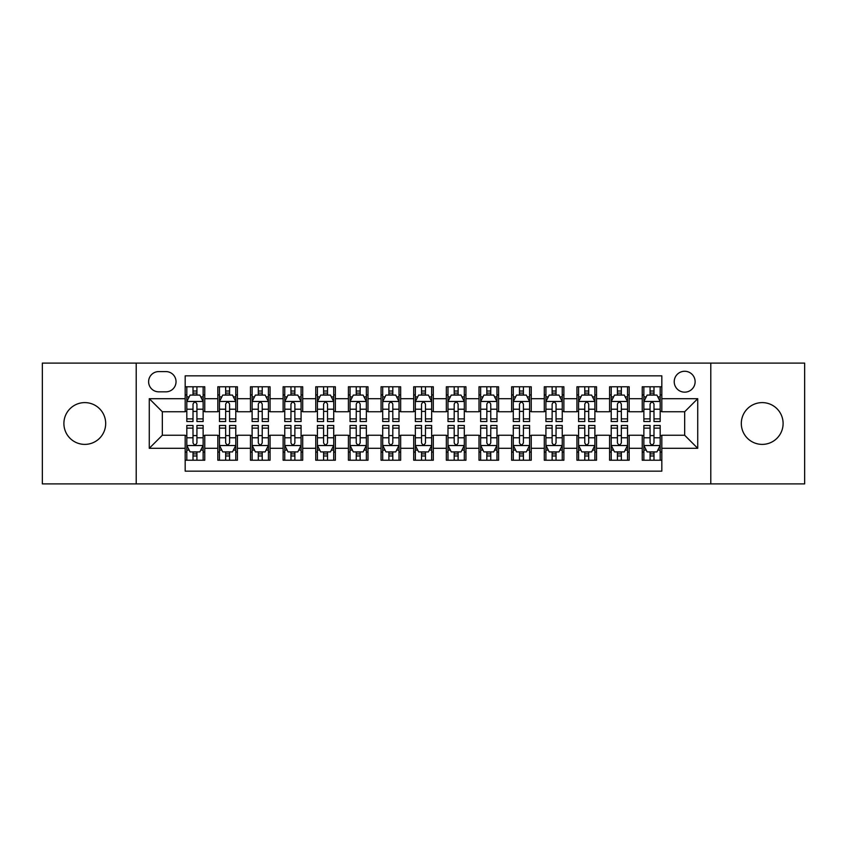 <?xml version="1.0" encoding="UTF-8"?>
<svg xmlns="http://www.w3.org/2000/svg" width="847" height="847" viewBox="0 0 847 847"><rect width="100%" height="100%" fill="white"/><g stroke="black" fill="none" stroke-linecap="round" stroke-linejoin="round"><path stroke-width="1.27" d="M762.205 402.611A20.889 20.889 0 0 0 741.316 423.5A20.889 20.889 0 0 0 762.205 444.389A20.889 20.889 0 0 0 783.104 423.5A20.889 20.889 0 0 0 762.205 402.611M84.795 402.611A20.889 20.889 0 0 0 63.896 423.5A20.889 20.889 0 0 0 84.795 444.389A20.889 20.889 0 0 0 105.684 423.5A20.889 20.889 0 0 0 84.795 402.611M684.672 371.261A10.45 10.45 0 0 0 674.223 381.711A10.45 10.45 0 0 0 684.672 392.161A10.45 10.45 0 0 0 695.122 381.711A10.45 10.45 0 0 0 684.672 371.261M710.792 483.891L804.65 483.891L804.65 363.109L710.792 363.109L710.792 483.891L136.208 483.891L136.208 363.109L42.35 363.109L42.35 483.891L136.208 483.891M661.825 386.772L642.238 386.772L642.238 398.693L629.173 398.693L629.173 411.748L642.238 411.748L642.238 398.693M629.173 398.693L629.173 386.772L609.586 386.772L609.586 398.693L596.532 398.693L596.532 411.748L609.586 411.748L609.586 398.693M596.532 398.693L596.532 386.772L576.945 386.772L576.945 398.693L563.88 398.693L563.88 411.748L576.945 411.748L576.945 398.693M563.88 398.693L563.88 386.772L544.293 386.772L544.293 398.693L531.238 398.693L531.238 411.748L544.293 411.748L544.293 398.693M531.238 398.693L531.238 386.772L511.641 386.772L511.641 398.693L498.587 398.693L498.587 411.748L511.641 411.748L511.641 398.693M498.587 398.693L498.587 386.772L479 386.772L479 398.693L465.945 398.693L465.945 411.748L479 411.748L479 398.693M465.945 398.693L465.945 386.772L446.348 386.772L446.348 398.693L433.293 398.693L433.293 411.748L446.348 411.748L446.348 398.693M433.293 398.693L433.293 386.772L413.707 386.772L413.707 398.693L400.652 398.693L400.652 411.748L413.707 411.748L413.707 398.693M400.652 398.693L400.652 386.772L381.055 386.772L381.055 398.693L368 398.693L368 411.748L381.055 411.748L381.055 398.693M368 398.693L368 386.772L348.413 386.772L348.413 398.693L335.359 398.693L335.359 411.748L348.413 411.748L348.413 398.693M335.359 398.693L335.359 386.772L315.762 386.772L315.762 398.693L302.707 398.693L302.707 411.748L315.762 411.748L315.762 398.693M302.707 398.693L302.707 386.772L283.12 386.772L283.12 398.693L270.055 398.693L270.055 411.748L283.12 411.748L283.12 398.693M270.055 398.693L270.055 386.772L250.468 386.772L250.468 398.693L237.414 398.693L237.414 411.748L250.468 411.748L250.468 398.693M237.414 398.693L237.414 386.772L217.827 386.772L217.827 411.748L204.762 411.748L204.762 386.772L185.175 386.772M185.175 460.228L204.762 460.228L204.762 435.252L217.827 435.252L217.827 460.228L237.414 460.228L237.414 435.252L250.468 435.252L250.468 448.307L237.414 448.307M250.468 448.307L250.468 460.228L270.055 460.228L270.055 435.252L283.12 435.252L283.12 448.307L270.055 448.307M283.12 448.307L283.12 460.228L302.707 460.228L302.707 435.252L315.762 435.252L315.762 448.307L302.707 448.307M315.762 448.307L315.762 460.228L335.359 460.228L335.359 435.252L348.413 435.252L348.413 448.307L335.359 448.307M348.413 448.307L348.413 460.228L368 460.228L368 435.252L381.055 435.252L381.055 448.307L368 448.307M381.055 448.307L381.055 460.228L400.652 460.228L400.652 435.252L413.707 435.252L413.707 448.307L400.652 448.307M413.707 448.307L413.707 460.228L433.293 460.228L433.293 435.252L446.348 435.252L446.348 448.307L433.293 448.307M446.348 448.307L446.348 460.228L465.945 460.228L465.945 435.252L479 435.252L479 448.307L465.945 448.307M479 448.307L479 460.228L498.587 460.228L498.587 435.252L511.641 435.252L511.641 448.307L498.587 448.307M511.641 448.307L511.641 460.228L531.238 460.228L531.238 435.252L544.293 435.252L544.293 448.307L531.238 448.307M544.293 448.307L544.293 460.228L563.88 460.228L563.88 435.252L576.945 435.252L576.945 448.307L563.88 448.307M576.945 448.307L576.945 460.228L596.532 460.228L596.532 435.252L609.586 435.252L609.586 448.307L596.532 448.307M609.586 448.307L609.586 460.228L629.173 460.228L629.173 435.252L642.238 435.252L642.238 448.307L629.173 448.307M158.738 391.833L165.917 391.833A10.122 10.122 0 0 0 176.038 381.711A10.122 10.122 0 0 0 165.917 371.589L158.738 371.589A10.122 10.122 0 0 0 148.617 381.711A10.122 10.122 0 0 0 158.738 391.833M710.792 363.109L136.208 363.109M661.825 398.693L661.825 375.835L185.175 375.835L185.175 411.748L162.328 411.748L162.328 435.252L185.175 435.252L185.175 471.165L661.825 471.165L661.825 435.252L684.672 435.252L684.672 411.748L661.825 411.748L661.825 398.693L697.727 398.693L697.727 448.307L661.825 448.307M185.175 448.307L149.273 448.307L149.273 398.693L185.175 398.693M642.238 448.307L642.238 460.228L661.825 460.228M185.175 394.935L186.816 394.935M193.01 394.935L196.928 394.935M203.132 394.935L204.762 394.935M185.175 411.42L186.816 411.42M193.01 411.42L196.928 411.42M203.132 411.42L204.762 411.42M185.175 435.58L186.816 435.58M193.01 435.58L196.928 435.58M203.132 435.58L204.762 435.58M185.175 452.065L186.816 452.065M193.01 452.065L196.928 452.065M203.132 452.065L204.762 452.065M217.827 411.42L219.458 411.42M225.662 411.42L229.579 411.42M235.784 411.42L237.414 411.42M217.827 394.935L219.458 394.935M225.662 394.935L229.579 394.935M235.784 394.935L237.414 394.935M217.827 435.58L219.458 435.58M225.662 435.58L229.579 435.58M235.784 435.58L237.414 435.58M217.827 452.065L219.458 452.065M225.662 452.065L229.579 452.065M235.784 452.065L237.414 452.065M250.468 435.58L252.11 435.58M258.303 435.58L262.221 435.58M268.425 435.58L270.055 435.58M250.468 452.065L252.11 452.065M258.303 452.065L262.221 452.065M268.425 452.065L270.055 452.065M250.468 394.935L252.11 394.935M258.303 394.935L262.221 394.935M268.425 394.935L270.055 394.935M250.468 411.42L252.11 411.42M258.303 411.42L262.221 411.42M268.425 411.42L270.055 411.42M283.12 435.58L284.751 435.58M290.955 435.58L294.872 435.58M301.077 435.58L302.707 435.58M283.12 452.065L284.751 452.065M290.955 452.065L294.872 452.065M301.077 452.065L302.707 452.065M283.12 394.935L284.751 394.935M290.955 394.935L294.872 394.935M301.077 394.935L302.707 394.935M283.12 411.42L284.751 411.42M290.955 411.42L294.872 411.42M301.077 411.42L302.707 411.42M315.762 435.58L317.403 435.58M323.596 435.58L327.514 435.58M333.718 435.58L335.359 435.58M315.762 452.065L317.403 452.065M323.596 452.065L327.514 452.065M333.718 452.065L335.359 452.065M315.762 394.935L317.403 394.935M323.596 394.935L327.514 394.935M333.718 394.935L335.359 394.935M315.762 411.42L317.403 411.42M323.596 411.42L327.514 411.42M333.718 411.42L335.359 411.42M348.413 435.58L350.044 435.58M356.248 435.58L360.166 435.58M366.37 435.58L368 435.58M348.413 452.065L350.044 452.065M356.248 452.065L360.166 452.065M366.37 452.065L368 452.065M348.413 394.935L350.044 394.935M356.248 394.935L360.166 394.935M366.37 394.935L368 394.935M348.413 411.42L350.044 411.42M356.248 411.42L360.166 411.42M366.37 411.42L368 411.42M381.055 435.58L382.696 435.58M388.889 435.58L392.807 435.58M399.011 435.58L400.652 435.58M381.055 452.065L382.696 452.065M388.889 452.065L392.807 452.065M399.011 452.065L400.652 452.065M381.055 394.935L382.696 394.935M388.889 394.935L392.807 394.935M399.011 394.935L400.652 394.935M381.055 411.42L382.696 411.42M388.889 411.42L392.807 411.42M399.011 411.42L400.652 411.42M413.707 435.58L415.337 435.58M421.541 435.58L425.459 435.58M431.663 435.58L433.293 435.58M413.707 452.065L415.337 452.065M421.541 452.065L425.459 452.065M431.663 452.065L433.293 452.065M413.707 394.935L415.337 394.935M421.541 394.935L425.459 394.935M431.663 394.935L433.293 394.935M413.707 411.42L415.337 411.42M421.541 411.42L425.459 411.42M431.663 411.42L433.293 411.42M446.348 435.58L447.989 435.58M454.193 435.58L458.111 435.58M464.304 435.58L465.945 435.58M446.348 452.065L447.989 452.065M454.193 452.065L458.111 452.065M464.304 452.065L465.945 452.065M446.348 394.935L447.989 394.935M454.193 394.935L458.111 394.935M464.304 394.935L465.945 394.935M446.348 411.42L447.989 411.42M454.193 411.42L458.111 411.42M464.304 411.42L465.945 411.42M479 435.58L480.63 435.58M486.834 435.58L490.752 435.58M496.956 435.58L498.587 435.58M479 452.065L480.63 452.065M486.834 452.065L490.752 452.065M496.956 452.065L498.587 452.065M479 394.935L480.63 394.935M486.834 394.935L490.752 394.935M496.956 394.935L498.587 394.935M479 411.42L480.63 411.42M486.834 411.42L490.752 411.42M496.956 411.42L498.587 411.42M511.641 435.58L513.282 435.58M519.486 435.58L523.404 435.58M529.597 435.58L531.238 435.58M511.641 452.065L513.282 452.065M519.486 452.065L523.404 452.065M529.597 452.065L531.238 452.065M511.641 394.935L513.282 394.935M519.486 394.935L523.404 394.935M529.597 394.935L531.238 394.935M511.641 411.42L513.282 411.42M519.486 411.42L523.404 411.42M529.597 411.42L531.238 411.42M544.293 435.58L545.923 435.58M552.128 435.58L556.045 435.58M562.249 435.58L563.88 435.58M544.293 452.065L545.923 452.065M552.128 452.065L556.045 452.065M562.249 452.065L563.88 452.065M544.293 394.935L545.923 394.935M552.128 394.935L556.045 394.935M562.249 394.935L563.88 394.935M544.293 411.42L545.923 411.42M552.128 411.42L556.045 411.42M562.249 411.42L563.88 411.42M576.945 435.58L578.575 435.58M584.779 435.58L588.697 435.58M594.89 435.58L596.532 435.58M576.945 452.065L578.575 452.065M584.779 452.065L588.697 452.065M594.89 452.065L596.532 452.065M576.945 394.935L578.575 394.935M584.779 394.935L588.697 394.935M594.89 394.935L596.532 394.935M576.945 411.42L578.575 411.42M584.779 411.42L588.697 411.42M594.89 411.42L596.532 411.42M609.586 435.58L611.216 435.58M617.421 435.58L621.338 435.58M627.542 435.58L629.173 435.58M609.586 452.065L611.216 452.065M617.421 452.065L621.338 452.065M627.542 452.065L629.173 452.065M609.586 394.935L611.216 394.935M617.421 394.935L621.338 394.935M627.542 394.935L629.173 394.935M609.586 411.42L611.216 411.42M617.421 411.42L621.338 411.42M627.542 411.42L629.173 411.42M642.238 435.58L643.868 435.58M650.073 435.58L653.99 435.58M660.184 435.58L661.825 435.58M642.238 452.065L643.868 452.065M650.073 452.065L653.99 452.065M660.184 452.065L661.825 452.065M642.238 394.935L643.868 394.935M650.073 394.935L653.99 394.935M660.184 394.935L661.825 394.935M642.238 411.42L643.868 411.42M650.073 411.42L653.99 411.42M660.184 411.42L661.825 411.42M162.328 411.748L149.273 398.693M162.328 435.252L149.273 448.307M697.727 398.693L684.672 411.748M697.727 448.307L684.672 435.252M196.928 391.018L193.01 391.018M203.132 418.884L196.928 418.884L196.928 421.541L203.132 421.541L203.132 401.626L199.871 395.094L190.077 395.094L186.816 401.626L186.816 421.541L193.01 421.541L193.01 418.884L186.816 418.884M186.816 401.626L186.816 386.772M203.132 401.626L203.132 386.772M193.01 395.094L193.01 386.772M196.928 386.772L196.928 395.094M196.928 418.884L196.928 404.072C195.625 401.563 194.323 401.563 193.01 404.072L193.01 418.884M193.01 455.982L196.928 455.982M186.816 428.116L193.01 428.116L193.01 425.459L186.816 425.459L186.816 445.374L190.077 451.906L199.871 451.906L203.132 445.374L203.132 425.459L196.928 425.459L196.928 428.116L203.132 428.116M203.132 445.374L203.132 460.228M186.816 445.374L186.816 460.228M196.928 451.906L196.928 460.228M193.01 460.228L193.01 451.906M193.01 428.116L193.01 442.928C194.323 445.437 195.625 445.437 196.928 442.928L196.928 428.116M229.579 391.018L225.662 391.018M235.784 418.884L229.579 418.884L229.579 421.541L235.784 421.541L235.784 401.626L232.512 395.094L222.719 395.094L219.458 401.626L219.458 421.541L225.662 421.541L225.662 418.884L219.458 418.884M219.458 401.626L219.458 386.772M235.784 401.626L235.784 386.772M225.662 395.094L225.662 386.772M229.579 386.772L229.579 395.094M229.579 418.884L229.579 404.072C228.277 401.563 226.964 401.563 225.662 404.072L225.662 418.884M262.221 391.018L258.303 391.018M268.425 418.884L262.221 418.884L262.221 421.541L268.425 421.541L268.425 401.626L265.164 395.094L255.371 395.094L252.11 401.626L252.11 421.541L258.303 421.541L258.303 418.884L252.11 418.884M252.11 401.626L252.11 386.772M268.425 401.626L268.425 386.772M258.303 395.094L258.303 386.772M262.221 386.772L262.221 395.094M262.221 418.884L262.221 404.072C260.918 401.563 259.616 401.563 258.303 404.072L258.303 418.884M294.872 391.018L290.955 391.018M301.077 418.884L294.872 418.884L294.872 421.541L301.077 421.541L301.077 401.626L297.805 395.094L288.012 395.094L284.751 401.626L284.751 421.541L290.955 421.541L290.955 418.884L284.751 418.884M284.751 401.626L284.751 386.772M301.077 401.626L301.077 386.772M290.955 395.094L290.955 386.772M294.872 386.772L294.872 395.094M294.872 418.884L294.872 404.072C293.57 401.563 292.257 401.563 290.955 404.072L290.955 418.884M327.514 391.018L323.596 391.018M333.718 418.884L327.514 418.884L327.514 421.541L333.718 421.541L333.718 401.626L330.457 395.094L320.664 395.094L317.403 401.626L317.403 421.541L323.596 421.541L323.596 418.884L317.403 418.884M317.403 401.626L317.403 386.772M333.718 401.626L333.718 386.772M323.596 395.094L323.596 386.772M327.514 386.772L327.514 395.094M327.514 418.884L327.514 404.072C326.211 401.563 324.909 401.563 323.596 404.072L323.596 418.884M225.662 455.982L229.579 455.982M219.458 428.116L225.662 428.116L225.662 425.459L219.458 425.459L219.458 445.374L222.719 451.906L232.512 451.906L235.784 445.374L235.784 425.459L229.579 425.459L229.579 428.116L235.784 428.116M235.784 445.374L235.784 460.228M219.458 445.374L219.458 460.228M229.579 451.906L229.579 460.228M225.662 460.228L225.662 451.906M225.662 428.116L225.662 442.928C226.964 445.437 228.267 445.437 229.579 442.928L229.579 428.116M258.303 455.982L262.221 455.982M252.11 428.116L258.303 428.116L258.303 425.459L252.11 425.459L252.11 445.374L255.371 451.906L265.164 451.906L268.425 445.374L268.425 425.459L262.221 425.459L262.221 428.116L268.425 428.116M268.425 445.374L268.425 460.228M252.11 445.374L252.11 460.228M262.221 451.906L262.221 460.228M258.303 460.228L258.303 451.906M258.303 428.116L258.303 442.928C259.616 445.437 260.918 445.437 262.221 442.928L262.221 428.116M290.955 455.982L294.872 455.982M284.751 428.116L290.955 428.116L290.955 425.459L284.751 425.459L284.751 445.374L288.012 451.906L297.805 451.906L301.077 445.374L301.077 425.459L294.872 425.459L294.872 428.116L301.077 428.116M301.077 445.374L301.077 460.228M284.751 445.374L284.751 460.228M294.872 451.906L294.872 460.228M290.955 460.228L290.955 451.906M290.955 428.116L290.955 442.928C292.257 445.437 293.56 445.437 294.872 442.928L294.872 428.116M323.596 455.982L327.514 455.982M317.403 428.116L323.596 428.116L323.596 425.459L317.403 425.459L317.403 445.374L320.664 451.906L330.457 451.906L333.718 445.374L333.718 425.459L327.514 425.459L327.514 428.116L333.718 428.116M333.718 445.374L333.718 460.228M317.403 445.374L317.403 460.228M327.514 451.906L327.514 460.228M323.596 460.228L323.596 451.906M323.596 428.116L323.596 442.928C324.909 445.437 326.211 445.437 327.514 442.928L327.514 428.116M360.166 391.018L356.248 391.018M366.37 418.884L360.166 418.884L360.166 421.541L366.37 421.541L366.37 401.626L363.109 395.094L353.305 395.094L350.044 401.626L350.044 421.541L356.248 421.541L356.248 418.884L350.044 418.884M350.044 401.626L350.044 386.772M366.37 401.626L366.37 386.772M356.248 395.094L356.248 386.772M360.166 386.772L360.166 395.094M360.166 418.884L360.166 404.072C358.863 401.563 357.55 401.563 356.248 404.072L356.248 418.884M356.248 455.982L360.166 455.982M350.044 428.116L356.248 428.116L356.248 425.459L350.044 425.459L350.044 445.374L353.305 451.906L363.109 451.906L366.37 445.374L366.37 425.459L360.166 425.459L360.166 428.116L366.37 428.116M366.37 445.374L366.37 460.228M350.044 445.374L350.044 460.228M360.166 451.906L360.166 460.228M356.248 460.228L356.248 451.906M356.248 428.116L356.248 442.928C357.55 445.437 358.853 445.437 360.166 442.928L360.166 428.116M392.807 391.018L388.889 391.018M399.011 418.884L392.807 418.884L392.807 421.541L399.011 421.541L399.011 401.626L395.75 395.094L385.957 395.094L382.696 401.626L382.696 421.541L388.889 421.541L388.889 418.884L382.696 418.884M382.696 401.626L382.696 386.772M399.011 401.626L399.011 386.772M388.889 395.094L388.889 386.772M392.807 386.772L392.807 395.094M392.807 418.884L392.807 404.072C391.505 401.563 390.202 401.563 388.889 404.072L388.889 418.884M388.889 455.982L392.807 455.982M382.696 428.116L388.889 428.116L388.889 425.459L382.696 425.459L382.696 445.374L385.957 451.906L395.75 451.906L399.011 445.374L399.011 425.459L392.807 425.459L392.807 428.116L399.011 428.116M399.011 445.374L399.011 460.228M382.696 445.374L382.696 460.228M392.807 451.906L392.807 460.228M388.889 460.228L388.889 451.906M388.889 428.116L388.889 442.928C390.202 445.437 391.505 445.437 392.807 442.928L392.807 428.116M425.459 391.018L421.541 391.018M431.663 418.884L425.459 418.884L425.459 421.541L431.663 421.541L431.663 401.626L428.402 395.094L418.598 395.094L415.337 401.626L415.337 421.541L421.541 421.541L421.541 418.884L415.337 418.884M415.337 401.626L415.337 386.772M431.663 401.626L431.663 386.772M421.541 395.094L421.541 386.772M425.459 386.772L425.459 395.094M425.459 418.884L425.459 404.072C424.156 401.563 422.844 401.563 421.541 404.072L421.541 418.884M421.541 455.982L425.459 455.982M415.337 428.116L421.541 428.116L421.541 425.459L415.337 425.459L415.337 445.374L418.598 451.906L428.402 451.906L431.663 445.374L431.663 425.459L425.459 425.459L425.459 428.116L431.663 428.116M431.663 445.374L431.663 460.228M415.337 445.374L415.337 460.228M425.459 451.906L425.459 460.228M421.541 460.228L421.541 451.906M421.541 428.116L421.541 442.928C422.844 445.437 424.156 445.437 425.459 442.928L425.459 428.116M458.111 391.018L454.193 391.018M464.304 418.884L458.111 418.884L458.111 421.541L464.304 421.541L464.304 401.626L461.043 395.094L451.25 395.094L447.989 401.626L447.989 421.541L454.193 421.541L454.193 418.884L447.989 418.884M447.989 401.626L447.989 386.772M464.304 401.626L464.304 386.772M454.193 395.094L454.193 386.772M458.111 386.772L458.111 395.094M458.111 418.884L458.111 404.072C456.798 401.563 455.495 401.563 454.193 404.072L454.193 418.884M454.193 455.982L458.111 455.982M447.989 428.116L454.193 428.116L454.193 425.459L447.989 425.459L447.989 445.374L451.25 451.906L461.043 451.906L464.304 445.374L464.304 425.459L458.111 425.459L458.111 428.116L464.304 428.116M464.304 445.374L464.304 460.228M447.989 445.374L447.989 460.228M458.111 451.906L458.111 460.228M454.193 460.228L454.193 451.906M454.193 428.116L454.193 442.928C455.495 445.437 456.798 445.437 458.111 442.928L458.111 428.116M490.752 391.018L486.834 391.018M496.956 418.884L490.752 418.884L490.752 421.541L496.956 421.541L496.956 401.626L493.695 395.094L483.891 395.094L480.63 401.626L480.63 421.541L486.834 421.541L486.834 418.884L480.63 418.884M480.63 401.626L480.63 386.772M496.956 401.626L496.956 386.772M486.834 395.094L486.834 386.772M490.752 386.772L490.752 395.094M490.752 418.884L490.752 404.072C489.45 401.563 488.147 401.563 486.834 404.072L486.834 418.884M486.834 455.982L490.752 455.982M480.63 428.116L486.834 428.116L486.834 425.459L480.63 425.459L480.63 445.374L483.891 451.906L493.695 451.906L496.956 445.374L496.956 425.459L490.752 425.459L490.752 428.116L496.956 428.116M496.956 445.374L496.956 460.228M480.63 445.374L480.63 460.228M490.752 451.906L490.752 460.228M486.834 460.228L486.834 451.906M486.834 428.116L486.834 442.928C488.137 445.437 489.45 445.437 490.752 442.928L490.752 428.116M523.404 391.018L519.486 391.018M529.597 418.884L523.404 418.884L523.404 421.541L529.597 421.541L529.597 401.626L526.336 395.094L516.543 395.094L513.282 401.626L513.282 421.541L519.486 421.541L519.486 418.884L513.282 418.884M513.282 401.626L513.282 386.772M529.597 401.626L529.597 386.772M519.486 395.094L519.486 386.772M523.404 386.772L523.404 395.094M523.404 418.884L523.404 404.072C522.091 401.563 520.789 401.563 519.486 404.072L519.486 418.884M519.486 455.982L523.404 455.982M513.282 428.116L519.486 428.116L519.486 425.459L513.282 425.459L513.282 445.374L516.543 451.906L526.336 451.906L529.597 445.374L529.597 425.459L523.404 425.459L523.404 428.116L529.597 428.116M529.597 445.374L529.597 460.228M513.282 445.374L513.282 460.228M523.404 451.906L523.404 460.228M519.486 460.228L519.486 451.906M519.486 428.116L519.486 442.928C520.789 445.437 522.091 445.437 523.404 442.928L523.404 428.116M556.045 391.018L552.128 391.018M562.249 418.884L556.045 418.884L556.045 421.541L562.249 421.541L562.249 401.626L558.988 395.094L549.195 395.094L545.923 401.626L545.923 421.541L552.128 421.541L552.128 418.884L545.923 418.884M545.923 401.626L545.923 386.772M562.249 401.626L562.249 386.772M552.128 395.094L552.128 386.772M556.045 386.772L556.045 395.094M556.045 418.884L556.045 404.072C554.743 401.563 553.44 401.563 552.128 404.072L552.128 418.884M552.128 455.982L556.045 455.982M545.923 428.116L552.128 428.116L552.128 425.459L545.923 425.459L545.923 445.374L549.195 451.906L558.988 451.906L562.249 445.374L562.249 425.459L556.045 425.459L556.045 428.116L562.249 428.116M562.249 445.374L562.249 460.228M545.923 445.374L545.923 460.228M556.045 451.906L556.045 460.228M552.128 460.228L552.128 451.906M552.128 428.116L552.128 442.928C553.43 445.437 554.743 445.437 556.045 442.928L556.045 428.116M588.697 391.018L584.779 391.018M594.89 418.884L588.697 418.884L588.697 421.541L594.89 421.541L594.89 401.626L591.63 395.094L581.836 395.094L578.575 401.626L578.575 421.541L584.779 421.541L584.779 418.884L578.575 418.884M578.575 401.626L578.575 386.772M594.89 401.626L594.89 386.772M584.779 395.094L584.779 386.772M588.697 386.772L588.697 395.094M588.697 418.884L588.697 404.072C587.384 401.563 586.082 401.563 584.779 404.072L584.779 418.884M584.779 455.982L588.697 455.982M578.575 428.116L584.779 428.116L584.779 425.459L578.575 425.459L578.575 445.374L581.836 451.906L591.63 451.906L594.89 445.374L594.89 425.459L588.697 425.459L588.697 428.116L594.89 428.116M594.89 445.374L594.89 460.228M578.575 445.374L578.575 460.228M588.697 451.906L588.697 460.228M584.779 460.228L584.779 451.906M584.779 428.116L584.779 442.928C586.082 445.437 587.384 445.437 588.697 442.928L588.697 428.116M621.338 391.018L617.421 391.018M627.542 418.884L621.338 418.884L621.338 421.541L627.542 421.541L627.542 401.626L624.281 395.094L614.488 395.094L611.216 401.626L611.216 421.541L617.421 421.541L617.421 418.884L611.216 418.884M611.216 401.626L611.216 386.772M627.542 401.626L627.542 386.772M617.421 395.094L617.421 386.772M621.338 386.772L621.338 395.094M621.338 418.884L621.338 404.072C620.036 401.563 618.734 401.563 617.421 404.072L617.421 418.884M617.421 455.982L621.338 455.982M611.216 428.116L617.421 428.116L617.421 425.459L611.216 425.459L611.216 445.374L614.488 451.906L624.281 451.906L627.542 445.374L627.542 425.459L621.338 425.459L621.338 428.116L627.542 428.116M627.542 445.374L627.542 460.228M611.216 445.374L611.216 460.228M621.338 451.906L621.338 460.228M617.421 460.228L617.421 451.906M617.421 428.116L617.421 442.928C618.723 445.437 620.036 445.437 621.338 442.928L621.338 428.116M653.99 391.018L650.073 391.018M660.184 418.884L653.99 418.884L653.99 421.541L660.184 421.541L660.184 401.626L656.923 395.094L647.129 395.094L643.868 401.626L643.868 421.541L650.073 421.541L650.073 418.884L643.868 418.884M643.868 401.626L643.868 386.772M660.184 401.626L660.184 386.772M650.073 395.094L650.073 386.772M653.99 386.772L653.99 395.094M653.99 418.884L653.99 404.072C652.677 401.563 651.375 401.563 650.073 404.072L650.073 418.884M650.073 455.982L653.99 455.982M643.868 428.116L650.073 428.116L650.073 425.459L643.868 425.459L643.868 445.374L647.129 451.906L656.923 451.906L660.184 445.374L660.184 425.459L653.99 425.459L653.99 428.116L660.184 428.116M660.184 445.374L660.184 460.228M643.868 445.374L643.868 460.228M653.99 451.906L653.99 460.228M650.073 460.228L650.073 451.906M650.073 428.116L650.073 442.928C651.375 445.437 652.677 445.437 653.99 442.928L653.99 428.116M217.827 448.307L204.762 448.307M217.827 398.693L204.762 398.693M203.058 401.467L186.891 401.467M186.816 396.894L189.177 396.894M200.771 396.894L203.132 396.894M193.01 409.196L186.816 409.196M203.132 409.196L196.928 409.196M196.928 393.093L193.01 393.093M186.891 445.533L203.058 445.533M203.132 450.106L200.771 450.106M189.177 450.106L186.816 450.106M196.928 437.804L203.132 437.804M186.816 437.804L193.01 437.804M193.01 453.907L196.928 453.907M235.699 401.467L219.542 401.467M219.458 396.894L221.829 396.894M233.412 396.894L235.784 396.894M225.662 409.196L219.458 409.196M235.784 409.196L229.579 409.196M229.579 393.093L225.662 393.093M268.351 401.467L252.184 401.467M252.11 396.894L254.471 396.894M266.064 396.894L268.425 396.894M258.303 409.196L252.11 409.196M268.425 409.196L262.221 409.196M262.221 393.093L258.303 393.093M300.992 401.467L284.836 401.467M284.751 396.894L287.122 396.894M298.705 396.894L301.077 396.894M290.955 409.196L284.751 409.196M301.077 409.196L294.872 409.196M294.872 393.093L290.955 393.093M333.644 401.467L317.477 401.467M317.403 396.894L319.764 396.894M331.357 396.894L333.718 396.894M323.596 409.196L317.403 409.196M333.718 409.196L327.514 409.196M327.514 393.093L323.596 393.093M219.542 445.533L235.699 445.533M235.784 450.106L233.412 450.106M221.829 450.106L219.458 450.106M229.579 437.804L235.784 437.804M219.458 437.804L225.662 437.804M225.662 453.907L229.579 453.907M252.184 445.533L268.351 445.533M268.425 450.106L266.064 450.106M254.471 450.106L252.11 450.106M262.221 437.804L268.425 437.804M252.11 437.804L258.303 437.804M258.303 453.907L262.221 453.907M284.836 445.533L300.992 445.533M301.077 450.106L298.705 450.106M287.122 450.106L284.751 450.106M294.872 437.804L301.077 437.804M284.751 437.804L290.955 437.804M290.955 453.907L294.872 453.907M317.477 445.533L333.644 445.533M333.718 450.106L331.357 450.106M319.764 450.106L317.403 450.106M327.514 437.804L333.718 437.804M317.403 437.804L323.596 437.804M323.596 453.907L327.514 453.907M366.285 401.467L350.129 401.467M350.044 396.894L352.416 396.894M363.998 396.894L366.37 396.894M356.248 409.196L350.044 409.196M366.37 409.196L360.166 409.196M360.166 393.093L356.248 393.093M350.129 445.533L366.285 445.533M366.37 450.106L363.998 450.106M352.416 450.106L350.044 450.106M360.166 437.804L366.37 437.804M350.044 437.804L356.248 437.804M356.248 453.907L360.166 453.907M398.937 401.467L382.77 401.467M382.696 396.894L385.057 396.894M396.65 396.894L399.011 396.894M388.889 409.196L382.696 409.196M399.011 409.196L392.807 409.196M392.807 393.093L388.889 393.093M382.77 445.533L398.937 445.533M399.011 450.106L396.65 450.106M385.057 450.106L382.696 450.106M392.807 437.804L399.011 437.804M382.696 437.804L388.889 437.804M388.889 453.907L392.807 453.907M431.578 401.467L415.422 401.467M415.337 396.894L417.709 396.894M429.291 396.894L431.663 396.894M421.541 409.196L415.337 409.196M431.663 409.196L425.459 409.196M425.459 393.093L421.541 393.093M415.422 445.533L431.578 445.533M431.663 450.106L429.291 450.106M417.709 450.106L415.337 450.106M425.459 437.804L431.663 437.804M415.337 437.804L421.541 437.804M421.541 453.907L425.459 453.907M464.23 401.467L448.063 401.467M447.989 396.894L450.35 396.894M461.943 396.894L464.304 396.894M454.193 409.196L447.989 409.196M464.304 409.196L458.111 409.196M458.111 393.093L454.193 393.093M448.063 445.533L464.23 445.533M464.304 450.106L461.943 450.106M450.35 450.106L447.989 450.106M458.111 437.804L464.304 437.804M447.989 437.804L454.193 437.804M454.193 453.907L458.111 453.907M496.871 401.467L480.715 401.467M480.63 396.894L483.002 396.894M494.584 396.894L496.956 396.894M486.834 409.196L480.63 409.196M496.956 409.196L490.752 409.196M490.752 393.093L486.834 393.093M480.715 445.533L496.871 445.533M496.956 450.106L494.584 450.106M483.002 450.106L480.63 450.106M490.752 437.804L496.956 437.804M480.63 437.804L486.834 437.804M486.834 453.907L490.752 453.907M529.523 401.467L513.356 401.467M513.282 396.894L515.643 396.894M527.236 396.894L529.597 396.894M519.486 409.196L513.282 409.196M529.597 409.196L523.404 409.196M523.404 393.093L519.486 393.093M513.356 445.533L529.523 445.533M529.597 450.106L527.236 450.106M515.643 450.106L513.282 450.106M523.404 437.804L529.597 437.804M513.282 437.804L519.486 437.804M519.486 453.907L523.404 453.907M562.164 401.467L546.008 401.467M545.923 396.894L548.295 396.894M559.878 396.894L562.249 396.894M552.128 409.196L545.923 409.196M562.249 409.196L556.045 409.196M556.045 393.093L552.128 393.093M546.008 445.533L562.164 445.533M562.249 450.106L559.878 450.106M548.295 450.106L545.923 450.106M556.045 437.804L562.249 437.804M545.923 437.804L552.128 437.804M552.128 453.907L556.045 453.907M594.816 401.467L578.649 401.467M578.575 396.894L580.936 396.894M592.529 396.894L594.89 396.894M584.779 409.196L578.575 409.196M594.89 409.196L588.697 409.196M588.697 393.093L584.779 393.093M578.649 445.533L594.816 445.533M594.89 450.106L592.529 450.106M580.936 450.106L578.575 450.106M588.697 437.804L594.89 437.804M578.575 437.804L584.779 437.804M584.779 453.907L588.697 453.907M627.458 401.467L611.301 401.467M611.216 396.894L613.588 396.894M625.171 396.894L627.542 396.894M617.421 409.196L611.216 409.196M627.542 409.196L621.338 409.196M621.338 393.093L617.421 393.093M611.301 445.533L627.458 445.533M627.542 450.106L625.171 450.106M613.588 450.106L611.216 450.106M621.338 437.804L627.542 437.804M611.216 437.804L617.421 437.804M617.421 453.907L621.338 453.907M660.109 401.467L643.942 401.467M643.868 396.894L646.229 396.894M657.823 396.894L660.184 396.894M650.073 409.196L643.868 409.196M660.184 409.196L653.99 409.196M653.99 393.093L650.073 393.093M643.942 445.533L660.109 445.533M660.184 450.106L657.823 450.106M646.229 450.106L643.868 450.106M653.99 437.804L660.184 437.804M643.868 437.804L650.073 437.804M650.073 453.907L653.99 453.907"/></g></svg>
